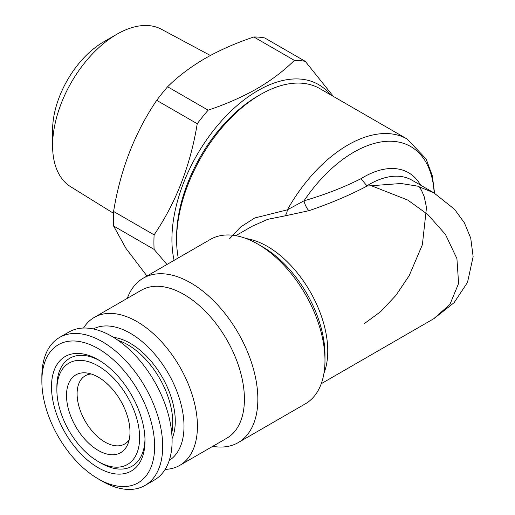 <?xml version="1.0" encoding="UTF-8"?>
<svg xmlns="http://www.w3.org/2000/svg" width="515" height="515" viewBox="0 0 515 515"><rect width="100%" height="100%" fill="white"/><g stroke="black" fill="none" stroke-linecap="round" stroke-linejoin="round"><path stroke-width="0.77" d="M113.506 213.287L70.607 186.688A90.897 52.479 -60 0 1 52.594 145.565A90.897 52.479 -60 0 1 116.866 34.248A90.897 52.479 -60 0 1 116.873 34.241A90.897 52.479 -60 0 1 161.485 29.278L210.365 55.485M52.594 145.565L52.594 130.063A71.907 41.515 -60 0 1 103.444 41.998L116.873 34.241L103.444 41.998M330.263 94.625A121.521 70.162 120 0 0 257.848 90.627A121.521 70.162 120 0 0 174.089 260.365M167.613 86.771L208.144 110.165C225.924 104.223 242.237 97.045 257.069 88.632C271.495 80.179 283.926 70.761 294.374 60.384L253.844 36.983C235.864 43.015 219.557 50.193 204.919 58.523C190.35 67.085 177.913 76.503 167.613 86.771A137.66 79.477 120 0 0 156.708 100.335C134.75 132.767 120.375 169.808 113.59 211.459A137.66 79.477 120 0 0 113.59 226.001L125.995 248.423L146.975 276.014M208.144 110.165A137.66 79.477 120 0 0 197.239 123.735L156.708 100.335M113.59 211.459L154.12 234.859C176.078 202.427 190.453 165.386 197.239 123.735M154.12 234.859A137.66 79.477 120 0 0 154.12 249.402L113.59 226.001M166.963 264.472L154.12 249.402M129.201 439.759A39.398 22.75 60 0 1 124.662 444.014A39.398 22.75 60 0 1 104.963 442.063A39.398 22.75 60 0 1 77.102 393.814A39.398 22.75 60 0 1 85.265 375.776A39.398 22.75 60 0 1 91.219 373.98M102.279 481.21L98.249 478.886A79.748 46.041 60 0 1 41.863 381.216A79.748 46.041 60 0 1 98.249 348.655A79.748 46.041 60 0 1 154.642 446.331A79.748 46.041 60 0 1 98.249 478.886L102.279 481.21A85.445 49.331 60 0 0 144.998 485.445L154.397 480.019A85.445 49.331 60 0 0 167.497 411.549A85.445 49.331 60 0 0 111.678 336.256A85.445 49.331 60 0 0 68.959 332.021L59.56 337.447A85.445 49.331 60 0 1 102.279 341.683A85.445 49.331 60 0 1 158.099 416.976A85.445 49.331 60 0 1 144.998 485.445M41.863 381.216L41.863 376.562A85.445 49.331 60 0 1 59.56 337.447M98.256 359.792L98.249 359.792A66.113 38.168 60 0 1 144.998 440.763A66.113 38.168 60 0 1 98.249 467.755A66.113 38.168 60 0 1 51.5 386.784A66.113 38.168 60 0 1 98.249 359.792M144.979 439.179A62.315 35.979 60 0 1 100.934 463.101L98.249 461.549A58.517 33.784 60 0 1 56.875 389.881A58.517 33.784 60 0 1 98.249 365.991A58.517 33.784 60 0 1 139.629 437.66A58.517 33.784 60 0 1 98.249 461.549L100.934 463.101M56.875 389.881L56.875 386.784A62.315 35.979 60 0 1 99.614 360.603M98.249 377.128A44.882 25.911 60 0 1 127.9 443.962A44.882 25.911 60 0 1 98.249 450.419A44.882 25.911 60 0 1 67.04 402.402A44.882 25.911 60 0 1 86.926 373.002A44.882 25.911 60 0 1 98.249 377.128M118.231 340.447A63.609 36.726 60 0 1 127.791 344.78A63.609 36.726 60 0 1 171.74 433.128M113.609 337.409A63.609 36.726 60 0 1 130.295 343.331A63.609 36.726 60 0 1 172.068 438.651M176.619 239.848L176.619 236.752A114.877 66.326 -60 0 1 257.848 96.054L260.532 94.503A118.675 68.514 120 0 0 260.532 94.509A118.675 68.514 120 0 0 176.619 239.848A118.675 68.514 120 0 0 178.254 257.957M83.539 328.036A85.445 49.331 60 0 1 94.29 317.395L141.277 290.267A85.445 49.331 60 0 1 184.003 294.496A85.445 49.331 60 0 1 239.823 369.796A85.445 49.331 60 0 1 226.722 438.259L179.729 465.393A85.445 49.331 60 0 1 165.148 469.377M127.302 298.34A94.94 54.815 60 0 1 143.247 278.171A94.94 54.815 60 0 1 190.717 282.87A94.94 54.815 60 0 1 252.736 366.532A94.94 54.815 60 0 1 238.181 442.61A94.94 54.815 60 0 1 212.747 446.331M94.29 317.395A85.445 49.331 60 0 1 137.009 321.63A85.445 49.331 60 0 1 192.829 396.923A85.445 49.331 60 0 1 179.729 465.393M93.312 328.95A75.95 43.852 60 0 1 130.295 333.257A75.95 43.852 60 0 1 179.645 399.292A75.95 43.852 60 0 1 169.235 460.462M238.181 442.61L305.318 403.85A94.94 54.815 -120 0 0 324.978 360.391A94.94 54.815 -120 0 0 257.848 244.11L257.848 244.11A94.94 54.815 -120 0 0 210.378 239.411L143.247 278.171M434.171 192.99A113.924 65.778 120 0 0 353.766 152.208A113.924 65.778 120 0 0 303.992 200.831L287.357 209.837A9.495 4.918 -93.2 0 1 284.911 215.901L308.974 210.674C330.231 203.457 349.614 195.243 367.124 186.031L401.056 183.507L417.491 186.108L433.952 192.868M229.626 238.696L240.666 226.967L254.719 217.987L287.357 209.837A118.675 68.514 -60 0 1 347.953 144.979A118.675 68.514 -60 0 1 407.294 139.102L426.13 159.019L432.343 175.879L434.576 193.228M308.974 210.674A9.495 3.167 -109.1 0 1 303.992 200.831C324.901 194.702 343.872 187.338 360.893 178.724L367.124 186.031M433.675 318.779L449.93 304.417L458.601 283.411L456.921 258.62L445.449 234.422L427.701 214.427L407.803 200.084L371.972 185.973M262.592 246.852L257.848 244.11L262.592 246.852A88.226 50.94 -120 0 1 324.978 354.906L324.978 360.391M284.911 215.901L267.851 219.293L252.054 226.31L235.819 235.683M407.294 139.102L319.867 88.625A118.675 68.514 120 0 0 260.532 94.503L257.848 96.054M294.374 60.384A137.66 79.477 120 0 1 305.279 61.356L264.749 37.956A137.66 79.477 120 0 0 253.844 36.983M305.279 61.356L333.385 96.427M246.305 238.606A85.445 49.331 60 0 1 267.343 246.382A85.445 49.331 60 0 1 323.98 373.137M433.681 192.707L411.994 180.186A85.445 49.331 120 0 0 369.274 184.415A85.445 49.331 120 0 0 366.719 185.954M360.893 178.724A90.189 52.073 -60 0 1 363.461 177.186A90.189 52.073 -60 0 1 420.62 185.162M364.523 323.478L380.591 311.71L395.958 295.34L409.18 275.692L422.371 244.741L426.491 207.532L424.225 196.717L421.495 190.312L419.088 186.552M433.681 318.779L321.263 383.681M433.952 318.618L454.063 302.717L467.504 282.42L473.137 256.618L470.729 238.136L464.414 222.879L454.61 209.36L433.675 192.7"/></g></svg>
